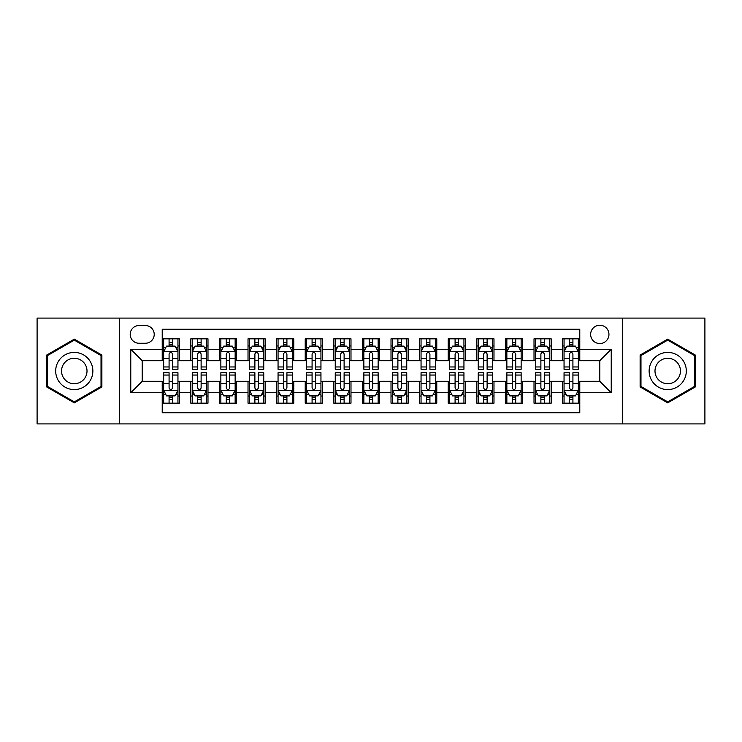 <?xml version="1.0" encoding="UTF-8"?>
<svg xmlns="http://www.w3.org/2000/svg" width="742" height="742" viewBox="0 0 742 742"><rect width="100%" height="100%" fill="white"/><g stroke="black" fill="none" stroke-linecap="round" stroke-linejoin="round"><path stroke-width="1.11" d="M599.796 325.237A9.154 9.154 0 0 0 590.641 334.392A9.154 9.154 0 0 0 599.796 343.546A9.154 9.154 0 0 0 608.95 334.392A9.154 9.154 0 0 0 599.796 325.237M622.677 423.905L704.9 423.905L704.9 318.095L622.677 318.095L622.677 423.905L119.323 423.905L119.323 318.095L37.1 318.095L37.1 423.905L119.323 423.905M579.78 338.825L562.621 338.825L562.621 349.269L551.176 349.269L551.176 360.705L562.621 360.705L562.621 349.269M551.176 349.269L551.176 338.825L534.017 338.825L534.017 349.269L522.581 349.269L522.581 360.705L534.017 360.705L534.017 349.269M522.581 349.269L522.581 338.825L505.423 338.825L505.423 349.269L493.977 349.269L493.977 360.705L505.423 360.705L505.423 349.269M493.977 349.269L493.977 338.825L476.818 338.825L476.818 349.269L465.382 349.269L465.382 360.705L476.818 360.705L476.818 349.269M465.382 349.269L465.382 338.825L448.214 338.825L448.214 349.269L436.778 349.269L436.778 360.705L448.214 360.705L448.214 349.269M436.778 349.269L436.778 338.825L419.62 338.825L419.62 349.269L408.183 349.269L408.183 360.705L419.62 360.705L419.62 349.269M408.183 349.269L408.183 338.825L391.015 338.825L391.015 349.269L379.579 349.269L379.579 360.705L391.015 360.705L391.015 349.269M379.579 349.269L379.579 338.825L362.421 338.825L362.421 349.269L350.985 349.269L350.985 360.705L362.421 360.705L362.421 349.269M350.985 349.269L350.985 338.825L333.817 338.825L333.817 349.269L322.38 349.269L322.38 360.705L333.817 360.705L333.817 349.269M322.38 349.269L322.38 338.825L305.222 338.825L305.222 349.269L293.786 349.269L293.786 360.705L305.222 360.705L305.222 349.269M293.786 349.269L293.786 338.825L276.618 338.825L276.618 349.269L265.182 349.269L265.182 360.705L276.618 360.705L276.618 349.269M265.182 349.269L265.182 338.825L248.023 338.825L248.023 349.269L236.577 349.269L236.577 360.705L248.023 360.705L248.023 349.269M236.577 349.269L236.577 338.825L219.419 338.825L219.419 349.269L207.983 349.269L207.983 360.705L219.419 360.705L219.419 349.269M207.983 349.269L207.983 338.825L190.824 338.825L190.824 360.705L179.379 360.705L179.379 338.825L162.22 338.825M162.22 403.175L179.379 403.175L179.379 381.295L190.824 381.295L190.824 403.175L207.983 403.175L207.983 381.295L219.419 381.295L219.419 392.731L207.983 392.731M219.419 392.731L219.419 403.175L236.577 403.175L236.577 381.295L248.023 381.295L248.023 392.731L236.577 392.731M248.023 392.731L248.023 403.175L265.182 403.175L265.182 381.295L276.618 381.295L276.618 392.731L265.182 392.731M276.618 392.731L276.618 403.175L293.786 403.175L293.786 381.295L305.222 381.295L305.222 392.731L293.786 392.731M305.222 392.731L305.222 403.175L322.38 403.175L322.38 381.295L333.817 381.295L333.817 392.731L322.38 392.731M333.817 392.731L333.817 403.175L350.985 403.175L350.985 381.295L362.421 381.295L362.421 392.731L350.985 392.731M362.421 392.731L362.421 403.175L379.579 403.175L379.579 381.295L391.015 381.295L391.015 392.731L379.579 392.731M391.015 392.731L391.015 403.175L408.183 403.175L408.183 381.295L419.62 381.295L419.62 392.731L408.183 392.731M419.62 392.731L419.62 403.175L436.778 403.175L436.778 381.295L448.214 381.295L448.214 392.731L436.778 392.731M448.214 392.731L448.214 403.175L465.382 403.175L465.382 381.295L476.818 381.295L476.818 392.731L465.382 392.731M476.818 392.731L476.818 403.175L493.977 403.175L493.977 381.295L505.423 381.295L505.423 392.731L493.977 392.731M505.423 392.731L505.423 403.175L522.581 403.175L522.581 381.295L534.017 381.295L534.017 392.731L522.581 392.731M534.017 392.731L534.017 403.175L551.176 403.175L551.176 381.295L562.621 381.295L562.621 392.731L551.176 392.731M139.06 343.258L145.349 343.258A8.867 8.867 0 0 0 154.215 334.392A8.867 8.867 0 0 0 145.349 325.525L139.06 325.525A8.867 8.867 0 0 0 130.193 334.392A8.867 8.867 0 0 0 139.06 343.258M622.677 318.095L119.323 318.095M579.78 349.269L579.78 329.244L162.22 329.244L162.22 360.705L142.204 360.705L142.204 381.295L162.22 381.295L162.22 412.756L579.78 412.756L579.78 381.295L599.796 381.295L599.796 360.705L579.78 360.705L579.78 349.269L611.232 349.269L611.232 392.731L579.78 392.731M162.22 392.731L130.768 392.731L130.768 349.269L162.22 349.269M562.621 392.731L562.621 403.175L579.78 403.175M162.22 345.976L163.657 345.976M169.083 345.976L172.515 345.976M177.95 345.976L179.379 345.976M162.22 360.417L163.657 360.417M169.083 360.417L172.515 360.417M177.95 360.417L179.379 360.417M162.22 381.583L163.657 381.583M169.083 381.583L172.515 381.583M177.95 381.583L179.379 381.583M162.22 396.024L163.657 396.024M169.083 396.024L172.515 396.024M177.95 396.024L179.379 396.024M190.824 360.417L192.252 360.417M197.687 360.417L201.119 360.417M206.554 360.417L207.983 360.417M190.824 345.976L192.252 345.976M197.687 345.976L201.119 345.976M206.554 345.976L207.983 345.976M190.824 381.583L192.252 381.583M197.687 381.583L201.119 381.583M206.554 381.583L207.983 381.583M190.824 396.024L192.252 396.024M197.687 396.024L201.119 396.024M206.554 396.024L207.983 396.024M219.419 381.583L220.856 381.583M226.282 381.583L229.714 381.583M235.149 381.583L236.577 381.583M219.419 396.024L220.856 396.024M226.282 396.024L229.714 396.024M235.149 396.024L236.577 396.024M219.419 345.976L220.856 345.976M226.282 345.976L229.714 345.976M235.149 345.976L236.577 345.976M219.419 360.417L220.856 360.417M226.282 360.417L229.714 360.417M235.149 360.417L236.577 360.417M248.023 381.583L249.451 381.583M254.886 381.583L258.318 381.583M263.753 381.583L265.182 381.583M248.023 396.024L249.451 396.024M254.886 396.024L258.318 396.024M263.753 396.024L265.182 396.024M248.023 345.976L249.451 345.976M254.886 345.976L258.318 345.976M263.753 345.976L265.182 345.976M248.023 360.417L249.451 360.417M254.886 360.417L258.318 360.417M263.753 360.417L265.182 360.417M276.618 381.583L278.055 381.583M283.481 381.583L286.913 381.583M292.348 381.583L293.786 381.583M276.618 396.024L278.055 396.024M283.481 396.024L286.913 396.024M292.348 396.024L293.786 396.024M276.618 345.976L278.055 345.976M283.481 345.976L286.913 345.976M292.348 345.976L293.786 345.976M276.618 360.417L278.055 360.417M283.481 360.417L286.913 360.417M292.348 360.417L293.786 360.417M305.222 381.583L306.65 381.583M312.085 381.583L315.517 381.583M320.952 381.583L322.38 381.583M305.222 396.024L306.65 396.024M312.085 396.024L315.517 396.024M320.952 396.024L322.38 396.024M305.222 345.976L306.65 345.976M312.085 345.976L315.517 345.976M320.952 345.976L322.38 345.976M305.222 360.417L306.65 360.417M312.085 360.417L315.517 360.417M320.952 360.417L322.38 360.417M333.817 381.583L335.254 381.583M340.68 381.583L344.112 381.583M349.547 381.583L350.985 381.583M333.817 396.024L335.254 396.024M340.68 396.024L344.112 396.024M349.547 396.024L350.985 396.024M333.817 345.976L335.254 345.976M340.68 345.976L344.112 345.976M349.547 345.976L350.985 345.976M333.817 360.417L335.254 360.417M340.68 360.417L344.112 360.417M349.547 360.417L350.985 360.417M362.421 381.583L363.849 381.583M369.284 381.583L372.716 381.583M378.151 381.583L379.579 381.583M362.421 396.024L363.849 396.024M369.284 396.024L372.716 396.024M378.151 396.024L379.579 396.024M362.421 345.976L363.849 345.976M369.284 345.976L372.716 345.976M378.151 345.976L379.579 345.976M362.421 360.417L363.849 360.417M369.284 360.417L372.716 360.417M378.151 360.417L379.579 360.417M391.015 381.583L392.453 381.583M397.888 381.583L401.32 381.583M406.746 381.583L408.183 381.583M391.015 396.024L392.453 396.024M397.888 396.024L401.32 396.024M406.746 396.024L408.183 396.024M391.015 345.976L392.453 345.976M397.888 345.976L401.32 345.976M406.746 345.976L408.183 345.976M391.015 360.417L392.453 360.417M397.888 360.417L401.32 360.417M406.746 360.417L408.183 360.417M419.62 381.583L421.048 381.583M426.483 381.583L429.915 381.583M435.35 381.583L436.778 381.583M419.62 396.024L421.048 396.024M426.483 396.024L429.915 396.024M435.35 396.024L436.778 396.024M419.62 345.976L421.048 345.976M426.483 345.976L429.915 345.976M435.35 345.976L436.778 345.976M419.62 360.417L421.048 360.417M426.483 360.417L429.915 360.417M435.35 360.417L436.778 360.417M448.214 381.583L449.652 381.583M455.087 381.583L458.519 381.583M463.945 381.583L465.382 381.583M448.214 396.024L449.652 396.024M455.087 396.024L458.519 396.024M463.945 396.024L465.382 396.024M448.214 345.976L449.652 345.976M455.087 345.976L458.519 345.976M463.945 345.976L465.382 345.976M448.214 360.417L449.652 360.417M455.087 360.417L458.519 360.417M463.945 360.417L465.382 360.417M476.818 381.583L478.247 381.583M483.682 381.583L487.114 381.583M492.549 381.583L493.977 381.583M476.818 396.024L478.247 396.024M483.682 396.024L487.114 396.024M492.549 396.024L493.977 396.024M476.818 345.976L478.247 345.976M483.682 345.976L487.114 345.976M492.549 345.976L493.977 345.976M476.818 360.417L478.247 360.417M483.682 360.417L487.114 360.417M492.549 360.417L493.977 360.417M505.423 381.583L506.851 381.583M512.286 381.583L515.718 381.583M521.144 381.583L522.581 381.583M505.423 396.024L506.851 396.024M512.286 396.024L515.718 396.024M521.144 396.024L522.581 396.024M505.423 345.976L506.851 345.976M512.286 345.976L515.718 345.976M521.144 345.976L522.581 345.976M505.423 360.417L506.851 360.417M512.286 360.417L515.718 360.417M521.144 360.417L522.581 360.417M534.017 381.583L535.446 381.583M540.881 381.583L544.313 381.583M549.748 381.583L551.176 381.583M534.017 396.024L535.446 396.024M540.881 396.024L544.313 396.024M549.748 396.024L551.176 396.024M534.017 345.976L535.446 345.976M540.881 345.976L544.313 345.976M549.748 345.976L551.176 345.976M534.017 360.417L535.446 360.417M540.881 360.417L544.313 360.417M549.748 360.417L551.176 360.417M562.621 381.583L564.05 381.583M569.485 381.583L572.917 381.583M578.343 381.583L579.78 381.583M562.621 396.024L564.05 396.024M569.485 396.024L572.917 396.024M578.343 396.024L579.78 396.024M562.621 345.976L564.05 345.976M569.485 345.976L572.917 345.976M578.343 345.976L579.78 345.976M562.621 360.417L564.05 360.417M569.485 360.417L572.917 360.417M578.343 360.417L579.78 360.417M142.204 360.705L130.768 349.269M142.204 381.295L130.768 392.731M611.232 349.269L599.796 360.705M611.232 392.731L599.796 381.295M74.283 402.869L101.877 386.934L101.877 355.066L74.283 339.131L46.681 355.066L46.681 386.934L74.283 402.869M695.319 355.066L667.717 339.131L640.123 355.066L640.123 386.934L667.717 402.869L695.319 386.934L695.319 355.066M172.515 342.544L169.083 342.544M177.95 366.956L172.515 366.956L172.515 369.284L177.95 369.284L177.95 351.838L175.093 346.115L166.514 346.115L163.657 351.838L163.657 369.284L169.083 369.284L169.083 366.956L163.657 366.956M163.657 351.838L163.657 338.825M177.95 351.838L177.95 338.825M169.083 346.115L169.083 338.825M172.515 338.825L172.515 346.115M172.515 366.956L172.515 353.98C171.374 351.782 170.233 351.782 169.083 353.98L169.083 366.956M169.083 399.456L172.515 399.456M163.657 375.044L169.083 375.044L169.083 372.716L163.657 372.716L163.657 390.162L166.514 395.885L175.093 395.885L177.95 390.162L177.95 372.716L172.515 372.716L172.515 375.044L177.95 375.044M177.95 390.162L177.95 403.175M163.657 390.162L163.657 403.175M172.515 395.885L172.515 403.175M169.083 403.175L169.083 395.885M169.083 375.044L169.083 388.02C170.233 390.218 171.374 390.218 172.515 388.02L172.515 375.044M74.283 352.413A18.587 18.587 0 0 0 55.687 371A18.587 18.587 0 0 0 74.283 389.587A18.587 18.587 0 0 0 92.871 371A18.587 18.587 0 0 0 74.283 352.413M74.283 358.275A12.725 12.725 0 0 0 61.549 371A12.725 12.725 0 0 0 74.283 383.725A12.725 12.725 0 0 0 87.009 371A12.725 12.725 0 0 0 74.283 358.275M101.023 386.443L74.283 401.876L47.534 386.443L47.534 355.557L74.283 340.124L101.023 355.557L101.023 386.443M651.624 361.706A18.587 18.587 0 0 0 658.423 387.101A18.587 18.587 0 0 0 683.818 380.294A18.587 18.587 0 0 0 677.019 354.899A18.587 18.587 0 0 0 651.624 361.706M656.698 364.637A12.725 12.725 0 0 0 661.354 382.019A12.725 12.725 0 0 0 678.744 377.363A12.725 12.725 0 0 0 674.088 359.981A12.725 12.725 0 0 0 656.698 364.637M694.466 355.557L694.466 386.443L667.717 401.876L640.977 386.443L640.977 355.557L667.717 340.124L694.466 355.557M201.119 342.544L197.687 342.544M206.554 366.956L201.119 366.956L201.119 369.284L206.554 369.284L206.554 351.838L203.688 346.115L195.109 346.115L192.252 351.838L192.252 369.284L197.687 369.284L197.687 366.956L192.252 366.956M192.252 351.838L192.252 338.825M206.554 351.838L206.554 338.825M197.687 346.115L197.687 338.825M201.119 338.825L201.119 346.115M201.119 366.956L201.119 353.98C199.978 351.782 198.828 351.782 197.687 353.98L197.687 366.956M229.714 342.544L226.282 342.544M235.149 366.956L229.714 366.956L229.714 369.284L235.149 369.284L235.149 351.838L232.292 346.115L223.713 346.115L220.856 351.838L220.856 369.284L226.282 369.284L226.282 366.956L220.856 366.956M220.856 351.838L220.856 338.825M235.149 351.838L235.149 338.825M226.282 346.115L226.282 338.825M229.714 338.825L229.714 346.115M229.714 366.956L229.714 353.98C228.573 351.782 227.432 351.782 226.282 353.98L226.282 366.956M258.318 342.544L254.886 342.544M263.753 366.956L258.318 366.956L258.318 369.284L263.753 369.284L263.753 351.838L260.887 346.115L252.308 346.115L249.451 351.838L249.451 369.284L254.886 369.284L254.886 366.956L249.451 366.956M249.451 351.838L249.451 338.825M263.753 351.838L263.753 338.825M254.886 346.115L254.886 338.825M258.318 338.825L258.318 346.115M258.318 366.956L258.318 353.98C257.177 351.782 256.027 351.782 254.886 353.98L254.886 366.956M286.913 342.544L283.481 342.544M292.348 366.956L286.913 366.956L286.913 369.284L292.348 369.284L292.348 351.838L289.491 346.115L280.912 346.115L278.055 351.838L278.055 369.284L283.481 369.284L283.481 366.956L278.055 366.956M278.055 351.838L278.055 338.825M292.348 351.838L292.348 338.825M283.481 346.115L283.481 338.825M286.913 338.825L286.913 346.115M286.913 366.956L286.913 353.98C285.772 351.782 284.631 351.782 283.481 353.98L283.481 366.956M197.687 399.456L201.119 399.456M192.252 375.044L197.687 375.044L197.687 372.716L192.252 372.716L192.252 390.162L195.109 395.885L203.688 395.885L206.554 390.162L206.554 372.716L201.119 372.716L201.119 375.044L206.554 375.044M206.554 390.162L206.554 403.175M192.252 390.162L192.252 403.175M201.119 395.885L201.119 403.175M197.687 403.175L197.687 395.885M197.687 375.044L197.687 388.02C198.828 390.218 199.969 390.218 201.119 388.02L201.119 375.044M226.282 399.456L229.714 399.456M220.856 375.044L226.282 375.044L226.282 372.716L220.856 372.716L220.856 390.162L223.713 395.885L232.292 395.885L235.149 390.162L235.149 372.716L229.714 372.716L229.714 375.044L235.149 375.044M235.149 390.162L235.149 403.175M220.856 390.162L220.856 403.175M229.714 395.885L229.714 403.175M226.282 403.175L226.282 395.885M226.282 375.044L226.282 388.02C227.432 390.218 228.573 390.218 229.714 388.02L229.714 375.044M254.886 399.456L258.318 399.456M249.451 375.044L254.886 375.044L254.886 372.716L249.451 372.716L249.451 390.162L252.308 395.885L260.887 395.885L263.753 390.162L263.753 372.716L258.318 372.716L258.318 375.044L263.753 375.044M263.753 390.162L263.753 403.175M249.451 390.162L249.451 403.175M258.318 395.885L258.318 403.175M254.886 403.175L254.886 395.885M254.886 375.044L254.886 388.02C256.027 390.218 257.168 390.218 258.318 388.02L258.318 375.044M283.481 399.456L286.913 399.456M278.055 375.044L283.481 375.044L283.481 372.716L278.055 372.716L278.055 390.162L280.912 395.885L289.491 395.885L292.348 390.162L292.348 372.716L286.913 372.716L286.913 375.044L292.348 375.044M292.348 390.162L292.348 403.175M278.055 390.162L278.055 403.175M286.913 395.885L286.913 403.175M283.481 403.175L283.481 395.885M283.481 375.044L283.481 388.02C284.631 390.218 285.772 390.218 286.913 388.02L286.913 375.044M315.517 342.544L312.085 342.544M320.952 366.956L315.517 366.956L315.517 369.284L320.952 369.284L320.952 351.838L318.095 346.115L309.507 346.115L306.65 351.838L306.65 369.284L312.085 369.284L312.085 366.956L306.65 366.956M306.65 351.838L306.65 338.825M320.952 351.838L320.952 338.825M312.085 346.115L312.085 338.825M315.517 338.825L315.517 346.115M315.517 366.956L315.517 353.98C314.376 351.782 313.226 351.782 312.085 353.98L312.085 366.956M312.085 399.456L315.517 399.456M306.65 375.044L312.085 375.044L312.085 372.716L306.65 372.716L306.65 390.162L309.507 395.885L318.095 395.885L320.952 390.162L320.952 372.716L315.517 372.716L315.517 375.044L320.952 375.044M320.952 390.162L320.952 403.175M306.65 390.162L306.65 403.175M315.517 395.885L315.517 403.175M312.085 403.175L312.085 395.885M312.085 375.044L312.085 388.02C313.226 390.218 314.367 390.218 315.517 388.02L315.517 375.044M344.112 342.544L340.68 342.544M349.547 366.956L344.112 366.956L344.112 369.284L349.547 369.284L349.547 351.838L346.69 346.115L338.111 346.115L335.254 351.838L335.254 369.284L340.68 369.284L340.68 366.956L335.254 366.956M335.254 351.838L335.254 338.825M349.547 351.838L349.547 338.825M340.68 346.115L340.68 338.825M344.112 338.825L344.112 346.115M344.112 366.956L344.112 353.98C342.971 351.782 341.83 351.782 340.68 353.98L340.68 366.956M340.68 399.456L344.112 399.456M335.254 375.044L340.68 375.044L340.68 372.716L335.254 372.716L335.254 390.162L338.111 395.885L346.69 395.885L349.547 390.162L349.547 372.716L344.112 372.716L344.112 375.044L349.547 375.044M349.547 390.162L349.547 403.175M335.254 390.162L335.254 403.175M344.112 395.885L344.112 403.175M340.68 403.175L340.68 395.885M340.68 375.044L340.68 388.02C341.83 390.218 342.971 390.218 344.112 388.02L344.112 375.044M372.716 342.544L369.284 342.544M378.151 366.956L372.716 366.956L372.716 369.284L378.151 369.284L378.151 351.838L375.294 346.115L366.706 346.115L363.849 351.838L363.849 369.284L369.284 369.284L369.284 366.956L363.849 366.956M363.849 351.838L363.849 338.825M378.151 351.838L378.151 338.825M369.284 346.115L369.284 338.825M372.716 338.825L372.716 346.115M372.716 366.956L372.716 353.98C371.575 351.782 370.425 351.782 369.284 353.98L369.284 366.956M369.284 399.456L372.716 399.456M363.849 375.044L369.284 375.044L369.284 372.716L363.849 372.716L363.849 390.162L366.706 395.885L375.294 395.885L378.151 390.162L378.151 372.716L372.716 372.716L372.716 375.044L378.151 375.044M378.151 390.162L378.151 403.175M363.849 390.162L363.849 403.175M372.716 395.885L372.716 403.175M369.284 403.175L369.284 395.885M369.284 375.044L369.284 388.02C370.425 390.218 371.575 390.218 372.716 388.02L372.716 375.044M401.32 342.544L397.888 342.544M406.746 366.956L401.32 366.956L401.32 369.284L406.746 369.284L406.746 351.838L403.889 346.115L395.31 346.115L392.453 351.838L392.453 369.284L397.888 369.284L397.888 366.956L392.453 366.956M392.453 351.838L392.453 338.825M406.746 351.838L406.746 338.825M397.888 346.115L397.888 338.825M401.32 338.825L401.32 346.115M401.32 366.956L401.32 353.98C400.17 351.782 399.029 351.782 397.888 353.98L397.888 366.956M397.888 399.456L401.32 399.456M392.453 375.044L397.888 375.044L397.888 372.716L392.453 372.716L392.453 390.162L395.31 395.885L403.889 395.885L406.746 390.162L406.746 372.716L401.32 372.716L401.32 375.044L406.746 375.044M406.746 390.162L406.746 403.175M392.453 390.162L392.453 403.175M401.32 395.885L401.32 403.175M397.888 403.175L397.888 395.885M397.888 375.044L397.888 388.02C399.029 390.218 400.17 390.218 401.32 388.02L401.32 375.044M429.915 342.544L426.483 342.544M435.35 366.956L429.915 366.956L429.915 369.284L435.35 369.284L435.35 351.838L432.493 346.115L423.905 346.115L421.048 351.838L421.048 369.284L426.483 369.284L426.483 366.956L421.048 366.956M421.048 351.838L421.048 338.825M435.35 351.838L435.35 338.825M426.483 346.115L426.483 338.825M429.915 338.825L429.915 346.115M429.915 366.956L429.915 353.98C428.774 351.782 427.633 351.782 426.483 353.98L426.483 366.956M426.483 399.456L429.915 399.456M421.048 375.044L426.483 375.044L426.483 372.716L421.048 372.716L421.048 390.162L423.905 395.885L432.493 395.885L435.35 390.162L435.35 372.716L429.915 372.716L429.915 375.044L435.35 375.044M435.35 390.162L435.35 403.175M421.048 390.162L421.048 403.175M429.915 395.885L429.915 403.175M426.483 403.175L426.483 395.885M426.483 375.044L426.483 388.02C427.624 390.218 428.774 390.218 429.915 388.02L429.915 375.044M458.519 342.544L455.087 342.544M463.945 366.956L458.519 366.956L458.519 369.284L463.945 369.284L463.945 351.838L461.088 346.115L452.509 346.115L449.652 351.838L449.652 369.284L455.087 369.284L455.087 366.956L449.652 366.956M449.652 351.838L449.652 338.825M463.945 351.838L463.945 338.825M455.087 346.115L455.087 338.825M458.519 338.825L458.519 346.115M458.519 366.956L458.519 353.98C457.369 351.782 456.228 351.782 455.087 353.98L455.087 366.956M455.087 399.456L458.519 399.456M449.652 375.044L455.087 375.044L455.087 372.716L449.652 372.716L449.652 390.162L452.509 395.885L461.088 395.885L463.945 390.162L463.945 372.716L458.519 372.716L458.519 375.044L463.945 375.044M463.945 390.162L463.945 403.175M449.652 390.162L449.652 403.175M458.519 395.885L458.519 403.175M455.087 403.175L455.087 395.885M455.087 375.044L455.087 388.02C456.228 390.218 457.369 390.218 458.519 388.02L458.519 375.044M487.114 342.544L483.682 342.544M492.549 366.956L487.114 366.956L487.114 369.284L492.549 369.284L492.549 351.838L489.692 346.115L481.113 346.115L478.247 351.838L478.247 369.284L483.682 369.284L483.682 366.956L478.247 366.956M478.247 351.838L478.247 338.825M492.549 351.838L492.549 338.825M483.682 346.115L483.682 338.825M487.114 338.825L487.114 346.115M487.114 366.956L487.114 353.98C485.973 351.782 484.832 351.782 483.682 353.98L483.682 366.956M483.682 399.456L487.114 399.456M478.247 375.044L483.682 375.044L483.682 372.716L478.247 372.716L478.247 390.162L481.113 395.885L489.692 395.885L492.549 390.162L492.549 372.716L487.114 372.716L487.114 375.044L492.549 375.044M492.549 390.162L492.549 403.175M478.247 390.162L478.247 403.175M487.114 395.885L487.114 403.175M483.682 403.175L483.682 395.885M483.682 375.044L483.682 388.02C484.823 390.218 485.973 390.218 487.114 388.02L487.114 375.044M515.718 342.544L512.286 342.544M521.144 366.956L515.718 366.956L515.718 369.284L521.144 369.284L521.144 351.838L518.287 346.115L509.708 346.115L506.851 351.838L506.851 369.284L512.286 369.284L512.286 366.956L506.851 366.956M506.851 351.838L506.851 338.825M521.144 351.838L521.144 338.825M512.286 346.115L512.286 338.825M515.718 338.825L515.718 346.115M515.718 366.956L515.718 353.98C514.568 351.782 513.427 351.782 512.286 353.98L512.286 366.956M512.286 399.456L515.718 399.456M506.851 375.044L512.286 375.044L512.286 372.716L506.851 372.716L506.851 390.162L509.708 395.885L518.287 395.885L521.144 390.162L521.144 372.716L515.718 372.716L515.718 375.044L521.144 375.044M521.144 390.162L521.144 403.175M506.851 390.162L506.851 403.175M515.718 395.885L515.718 403.175M512.286 403.175L512.286 395.885M512.286 375.044L512.286 388.02C513.427 390.218 514.568 390.218 515.718 388.02L515.718 375.044M544.313 342.544L540.881 342.544M549.748 366.956L544.313 366.956L544.313 369.284L549.748 369.284L549.748 351.838L546.891 346.115L538.312 346.115L535.446 351.838L535.446 369.284L540.881 369.284L540.881 366.956L535.446 366.956M535.446 351.838L535.446 338.825M549.748 351.838L549.748 338.825M540.881 346.115L540.881 338.825M544.313 338.825L544.313 346.115M544.313 366.956L544.313 353.98C543.172 351.782 542.031 351.782 540.881 353.98L540.881 366.956M540.881 399.456L544.313 399.456M535.446 375.044L540.881 375.044L540.881 372.716L535.446 372.716L535.446 390.162L538.312 395.885L546.891 395.885L549.748 390.162L549.748 372.716L544.313 372.716L544.313 375.044L549.748 375.044M549.748 390.162L549.748 403.175M535.446 390.162L535.446 403.175M544.313 395.885L544.313 403.175M540.881 403.175L540.881 395.885M540.881 375.044L540.881 388.02C542.022 390.218 543.172 390.218 544.313 388.02L544.313 375.044M572.917 342.544L569.485 342.544M578.343 366.956L572.917 366.956L572.917 369.284L578.343 369.284L578.343 351.838L575.486 346.115L566.907 346.115L564.05 351.838L564.05 369.284L569.485 369.284L569.485 366.956L564.05 366.956M564.05 351.838L564.05 338.825M578.343 351.838L578.343 338.825M569.485 346.115L569.485 338.825M572.917 338.825L572.917 346.115M572.917 366.956L572.917 353.98C571.767 351.782 570.626 351.782 569.485 353.98L569.485 366.956M569.485 399.456L572.917 399.456M564.05 375.044L569.485 375.044L569.485 372.716L564.05 372.716L564.05 390.162L566.907 395.885L575.486 395.885L578.343 390.162L578.343 372.716L572.917 372.716L572.917 375.044L578.343 375.044M578.343 390.162L578.343 403.175M564.05 390.162L564.05 403.175M572.917 395.885L572.917 403.175M569.485 403.175L569.485 395.885M569.485 375.044L569.485 388.02C570.626 390.218 571.767 390.218 572.917 388.02L572.917 375.044M190.824 392.731L179.379 392.731M190.824 349.269L179.379 349.269M177.885 351.699L163.722 351.699M163.657 347.692L165.726 347.692M175.882 347.692L177.95 347.692M169.083 358.469L163.657 358.469M177.95 358.469L172.515 358.469M172.515 344.362L169.083 344.362M163.722 390.301L177.885 390.301M177.95 394.308L175.882 394.308M165.726 394.308L163.657 394.308M172.515 383.531L177.95 383.531M163.657 383.531L169.083 383.531M169.083 397.638L172.515 397.638M206.48 351.699L192.326 351.699M192.252 347.692L194.33 347.692M204.477 347.692L206.554 347.692M197.687 358.469L192.252 358.469M206.554 358.469L201.119 358.469M201.119 344.362L197.687 344.362M235.084 351.699L220.921 351.699M220.856 347.692L222.925 347.692M233.081 347.692L235.149 347.692M226.282 358.469L220.856 358.469M235.149 358.469L229.714 358.469M229.714 344.362L226.282 344.362M263.679 351.699L249.525 351.699M249.451 347.692L251.529 347.692M261.676 347.692L263.753 347.692M254.886 358.469L249.451 358.469M263.753 358.469L258.318 358.469M258.318 344.362L254.886 344.362M292.283 351.699L278.12 351.699M278.055 347.692L280.124 347.692M290.28 347.692L292.348 347.692M283.481 358.469L278.055 358.469M292.348 358.469L286.913 358.469M286.913 344.362L283.481 344.362M192.326 390.301L206.48 390.301M206.554 394.308L204.477 394.308M194.33 394.308L192.252 394.308M201.119 383.531L206.554 383.531M192.252 383.531L197.687 383.531M197.687 397.638L201.119 397.638M220.921 390.301L235.084 390.301M235.149 394.308L233.081 394.308M222.925 394.308L220.856 394.308M229.714 383.531L235.149 383.531M220.856 383.531L226.282 383.531M226.282 397.638L229.714 397.638M249.525 390.301L263.679 390.301M263.753 394.308L261.676 394.308M251.529 394.308L249.451 394.308M258.318 383.531L263.753 383.531M249.451 383.531L254.886 383.531M254.886 397.638L258.318 397.638M278.12 390.301L292.283 390.301M292.348 394.308L290.28 394.308M280.124 394.308L278.055 394.308M286.913 383.531L292.348 383.531M278.055 383.531L283.481 383.531M283.481 397.638L286.913 397.638M320.878 351.699L306.724 351.699M306.65 347.692L308.728 347.692M318.875 347.692L320.952 347.692M312.085 358.469L306.65 358.469M320.952 358.469L315.517 358.469M315.517 344.362L312.085 344.362M306.724 390.301L320.878 390.301M320.952 394.308L318.875 394.308M308.728 394.308L306.65 394.308M315.517 383.531L320.952 383.531M306.65 383.531L312.085 383.531M312.085 397.638L315.517 397.638M349.482 351.699L335.319 351.699M335.254 347.692L337.322 347.692M347.479 347.692L349.547 347.692M340.68 358.469L335.254 358.469M349.547 358.469L344.112 358.469M344.112 344.362L340.68 344.362M335.319 390.301L349.482 390.301M349.547 394.308L347.479 394.308M337.322 394.308L335.254 394.308M344.112 383.531L349.547 383.531M335.254 383.531L340.68 383.531M340.68 397.638L344.112 397.638M378.077 351.699L363.923 351.699M363.849 347.692L365.927 347.692M376.073 347.692L378.151 347.692M369.284 358.469L363.849 358.469M378.151 358.469L372.716 358.469M372.716 344.362L369.284 344.362M363.923 390.301L378.077 390.301M378.151 394.308L376.073 394.308M365.927 394.308L363.849 394.308M372.716 383.531L378.151 383.531M363.849 383.531L369.284 383.531M369.284 397.638L372.716 397.638M406.681 351.699L392.518 351.699M392.453 347.692L394.521 347.692M404.678 347.692L406.746 347.692M397.888 358.469L392.453 358.469M406.746 358.469L401.32 358.469M401.32 344.362L397.888 344.362M392.518 390.301L406.681 390.301M406.746 394.308L404.678 394.308M394.521 394.308L392.453 394.308M401.32 383.531L406.746 383.531M392.453 383.531L397.888 383.531M397.888 397.638L401.32 397.638M435.276 351.699L421.122 351.699M421.048 347.692L423.125 347.692M433.272 347.692L435.35 347.692M426.483 358.469L421.048 358.469M435.35 358.469L429.915 358.469M429.915 344.362L426.483 344.362M421.122 390.301L435.276 390.301M435.35 394.308L433.272 394.308M423.125 394.308L421.048 394.308M429.915 383.531L435.35 383.531M421.048 383.531L426.483 383.531M426.483 397.638L429.915 397.638M463.88 351.699L449.717 351.699M449.652 347.692L451.72 347.692M461.876 347.692L463.945 347.692M455.087 358.469L449.652 358.469M463.945 358.469L458.519 358.469M458.519 344.362L455.087 344.362M449.717 390.301L463.88 390.301M463.945 394.308L461.876 394.308M451.72 394.308L449.652 394.308M458.519 383.531L463.945 383.531M449.652 383.531L455.087 383.531M455.087 397.638L458.519 397.638M492.475 351.699L478.321 351.699M478.247 347.692L480.324 347.692M490.471 347.692L492.549 347.692M483.682 358.469L478.247 358.469M492.549 358.469L487.114 358.469M487.114 344.362L483.682 344.362M478.321 390.301L492.475 390.301M492.549 394.308L490.471 394.308M480.324 394.308L478.247 394.308M487.114 383.531L492.549 383.531M478.247 383.531L483.682 383.531M483.682 397.638L487.114 397.638M521.079 351.699L506.916 351.699M506.851 347.692L508.919 347.692M519.075 347.692L521.144 347.692M512.286 358.469L506.851 358.469M521.144 358.469L515.718 358.469M515.718 344.362L512.286 344.362M506.916 390.301L521.079 390.301M521.144 394.308L519.075 394.308M508.919 394.308L506.851 394.308M515.718 383.531L521.144 383.531M506.851 383.531L512.286 383.531M512.286 397.638L515.718 397.638M549.674 351.699L535.52 351.699M535.446 347.692L537.523 347.692M547.67 347.692L549.748 347.692M540.881 358.469L535.446 358.469M549.748 358.469L544.313 358.469M544.313 344.362L540.881 344.362M535.52 390.301L549.674 390.301M549.748 394.308L547.67 394.308M537.523 394.308L535.446 394.308M544.313 383.531L549.748 383.531M535.446 383.531L540.881 383.531M540.881 397.638L544.313 397.638M578.278 351.699L564.115 351.699M564.05 347.692L566.118 347.692M576.274 347.692L578.343 347.692M569.485 358.469L564.05 358.469M578.343 358.469L572.917 358.469M572.917 344.362L569.485 344.362M564.115 390.301L578.278 390.301M578.343 394.308L576.274 394.308M566.118 394.308L564.05 394.308M572.917 383.531L578.343 383.531M564.05 383.531L569.485 383.531M569.485 397.638L572.917 397.638"/></g></svg>
